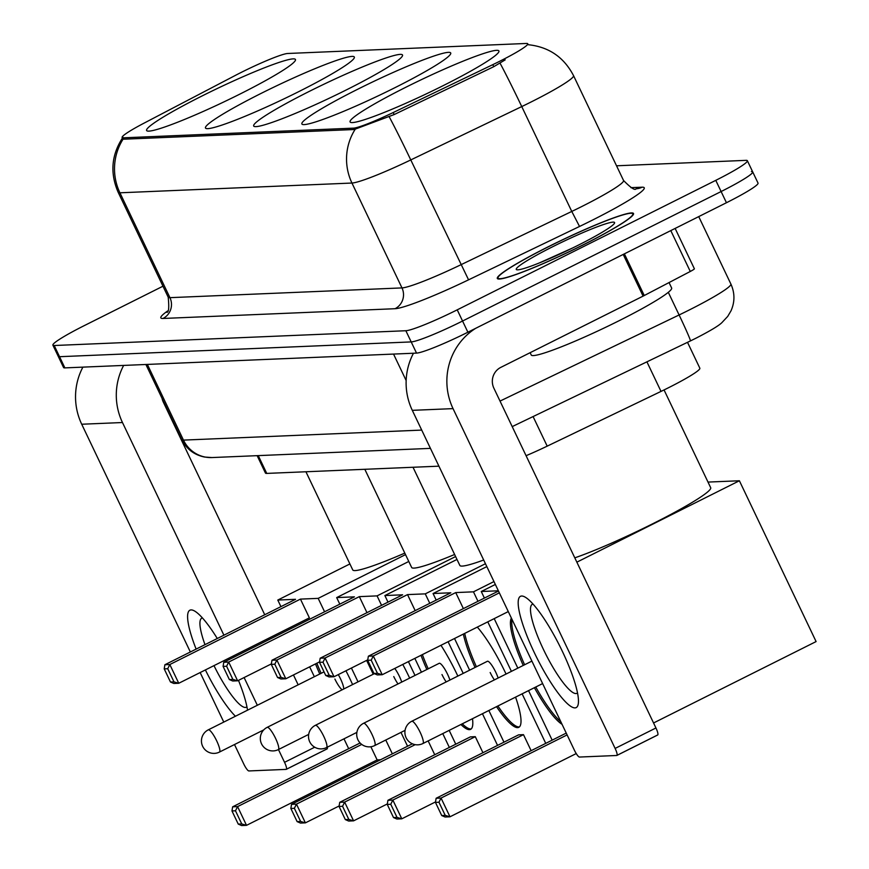 <?xml version="1.0" encoding="UTF-8"?>
<svg xmlns="http://www.w3.org/2000/svg" width="869" height="869" viewBox="0 0 869 869"><rect width="100%" height="100%" fill="white"/><g stroke="black" fill="none" stroke-linecap="round" stroke-linejoin="round"><path stroke-width="1.3" d="M405.877 87.237A82.446 7.473 -25.5 0 0 350.088 121.942A82.446 7.473 -25.5 0 0 443.125 85.673A82.446 7.473 -25.5 0 0 498.915 50.956A82.446 7.473 -25.5 0 0 405.877 87.237M261.287 93.309A82.446 7.473 -25.5 0 0 205.486 128.025A82.446 7.473 -25.5 0 0 298.523 91.745A82.446 7.473 -25.5 0 0 354.324 57.028A82.446 7.473 -25.5 0 0 261.287 93.309M309.483 91.288A82.446 7.473 -25.5 0 0 253.683 125.994A82.446 7.473 -25.5 0 0 346.72 89.724A82.446 7.473 -25.5 0 0 402.521 55.008A82.446 7.473 -25.5 0 0 309.483 91.288M357.68 89.257A82.446 7.473 -25.5 0 0 301.88 123.974A82.446 7.473 -25.5 0 0 394.917 87.693A82.446 7.473 -25.5 0 0 450.718 52.976A82.446 7.473 -25.5 0 0 357.68 89.257M202.412 95.786A82.446 7.473 -25.5 0 0 146.611 130.502A82.446 7.473 -25.5 0 0 239.648 94.221A82.446 7.473 -25.5 0 0 295.449 59.505A82.446 7.473 -25.5 0 0 202.412 95.786M241.463 72.29A42.005 3.802 -25.5 0 0 235.227 75.484L144.308 123.007A42.005 3.802 -25.5 0 0 122.116 137.498A42.005 3.802 -25.5 0 0 123.289 137.823L353.498 128.145A42.005 3.802 -25.5 0 0 393.201 112.546L492.799 64.654A42.005 3.802 -25.5 0 0 527.744 43.765A42.005 3.802 -25.5 0 0 526.581 43.45L287.693 53.487A42.005 3.802 -25.5 0 0 241.463 72.29M438.921 466.175L266.74 473.409A46.665 4.226 154.5 0 1 265.447 473.051L257.148 455.66M687.509 342.321L699.849 368.206A46.665 4.226 154.5 0 1 661.016 391.408L547.198 446.145A46.665 4.226 154.5 0 1 526.071 455.693M548.382 246.698A75.451 6.843 -25.5 0 0 497.318 278.471A75.451 6.843 -25.5 0 0 582.458 245.264A75.451 6.843 -25.5 0 0 633.523 213.502A75.451 6.843 -25.5 0 0 548.382 246.698M162.97 286.205L84.489 325.517A46.665 4.226 -25.5 0 0 52.9 345.167L58.245 356.344A46.665 4.226 -25.5 0 0 59.537 356.703L411.2 341.919A46.665 4.226 -25.5 0 0 462.558 321.03L721.107 191.538A46.665 4.226 -25.5 0 0 752.695 171.888A46.665 4.226 -25.5 0 0 751.392 171.541M505.193 59.863L493.766 66.685L394.168 114.567L354.161 129.524L123.941 139.192L122.616 138.562M52.9 345.167A46.665 4.226 -25.5 0 0 54.204 345.514L405.856 330.731A46.665 4.226 -25.5 0 0 457.224 309.842L715.774 180.35A46.665 4.226 -25.5 0 0 747.362 160.7A46.665 4.226 -25.5 0 0 746.058 160.352L616.534 165.794M63.578 367.533A46.665 4.226 -25.5 0 0 64.871 367.891L416.533 353.107A46.665 4.226 -25.5 0 0 467.891 332.219L726.451 202.727A46.665 4.226 -25.5 0 0 758.029 183.077L752.695 171.888A46.665 4.226 -25.5 0 1 721.107 191.538L462.558 321.03A46.665 4.226 -25.5 0 1 411.2 341.919L59.537 356.703A46.665 4.226 -25.5 0 1 58.245 356.344L63.578 367.533M235.423 716.241A62.231 12.883 63.4 0 1 205.388 669.934M196.122 649.1A62.231 12.883 63.4 0 1 191.071 609.919A62.231 12.883 63.4 0 1 196.046 611.972A62.231 12.883 63.4 0 1 217.283 638.509M202.455 617.978A49.783 10.309 -116.6 0 0 201.738 618.196A49.783 10.309 -116.6 0 0 204.986 644.668M213.98 665.632A49.783 10.309 -116.6 0 0 245.373 707.453A49.783 10.309 -116.6 0 0 246.329 707.214A49.783 10.309 -116.6 0 0 246.926 706.769M82.892 367.131A62.231 60.613 87.6 0 0 81.719 424.235L190.354 651.989M123.648 365.425A62.231 60.613 87.6 0 0 122.475 422.53L223.909 635.185M228.417 658.398A62.231 12.883 63.4 0 1 229.036 659.625M238.475 680.373A62.231 12.883 63.4 0 1 247.513 710.179M200.152 672.552L223.778 722.074M234.5 744.537L243.787 764.036A7.778 1.608 -116.6 0 0 248.882 770.944L286.118 769.38A7.778 1.608 -116.6 0 0 286.27 769.347A7.778 1.608 -116.6 0 0 284.543 762.319L314.697 747.221M233.707 655.747L234.304 656.997M244.113 677.548L257.333 705.27M278.449 749.545L284.543 762.319M298.154 684.815L293.45 674.952M275.125 636.543L274.539 635.304M264.73 614.741L163.296 402.075A15.555 15.153 -92.4 0 1 162.068 398.404M327.287 747.199A7.778 1.608 63.4 0 1 327.092 748.904A7.778 1.608 63.4 0 1 326.95 748.937L286.39 769.25M582.284 245.275A74.669 6.767 -25.5 0 0 632.817 213.839A74.669 6.767 -25.5 0 0 548.556 246.698A74.669 6.767 -25.5 0 0 498.024 278.134A74.669 6.767 -25.5 0 0 582.284 245.275M530.144 352.695L531.231 354.986A77.786 7.05 -25.5 0 0 619 320.759A77.786 7.05 -25.5 0 0 671.639 288.008L669.043 282.566M553.129 246.503A54.443 4.932 -25.5 0 0 516.675 269.738A54.443 4.932 -25.5 0 0 577.711 245.471A54.443 4.932 -25.5 0 0 614.557 223.051A54.443 4.932 -25.5 0 0 553.129 246.503M572.932 247.839L539.703 262.786M305.931 471.758L352.76 569.934A85.564 7.756 -25.5 0 0 404.791 553.108M345.938 670.781A60.667 12.557 63.4 0 1 352.608 684.566M380.513 759.778L377.146 759.919L246.514 825.344L241.593 825.55L238.247 824.084L231.969 810.94L232.653 806.812L360.103 742.984M361.732 744.418L237.574 806.606L246.514 825.344L241.756 823.942L238.247 824.084M377.146 759.919L370.867 746.753M319.77 673.996A60.667 12.557 63.4 0 1 315.512 663.905M392.353 753.847L385.76 740.019M358.017 681.85L351.424 668.033M324.582 611.776L318.184 598.361L300.446 599.11L309.386 617.848L178.753 683.273L173.833 683.479L170.476 682.013L173.996 681.872L178.753 683.273L169.813 664.535L300.446 599.11M164.893 664.742L164.208 668.869L167.717 668.728L169.813 664.535L164.893 664.742L295.536 599.317L277.787 600.055L280.926 606.627M290.735 627.19L291.321 628.439M309.646 666.838L314.35 676.712M343.983 738.835L348.686 748.698M405.519 554.628L318.184 598.361M277.787 600.055L349.903 563.938M241.756 823.942L235.488 810.799L231.969 810.94M232.653 806.812L237.574 806.606L235.488 810.799M167.717 668.728L173.996 681.872M164.208 668.869L170.476 682.013M343.722 689.008A12.448 2.574 -116.6 0 0 340.507 678.819A12.448 2.574 -116.6 0 0 338.291 674.605M334.891 679.047A12.448 2.574 -116.6 0 0 342.169 689.79M321.139 673.312A60.667 12.557 63.4 0 1 316.87 663.221M364.817 469.282L411.645 567.457A85.564 7.756 -25.5 0 0 454.617 554.487M402.781 664.427A60.667 12.557 63.4 0 1 409.647 678.102M339.127 805.976L305.388 822.867L300.478 823.073L297.122 821.607L290.854 808.463L291.539 804.336L412.384 743.81M415.197 744.657L296.459 804.129L305.388 822.867L300.631 821.466L297.122 821.607M434.739 754.726L428.145 740.909M449.338 747.416L442.755 733.599M415.002 675.419L408.408 661.602M381.578 605.345L377.07 595.884L359.332 596.634L366.968 612.656M223.767 662.265L223.083 666.393L226.603 666.251L228.688 662.059L223.767 662.265L354.411 596.84L336.672 597.59L339.801 604.151M366.631 660.418L373.225 674.235M400.978 732.404L407.561 746.221M455.606 556.551L377.07 595.884M336.672 597.59L408.778 561.472M300.631 821.466L294.363 808.322L290.854 808.463M291.539 804.336L296.459 804.129L294.363 808.322M226.603 666.251L232.87 679.395L237.628 680.796L228.688 662.059L359.332 596.634M223.083 666.393L229.351 679.547L232.707 681.003L237.628 680.796L271.367 663.905M229.351 679.547L232.87 679.395M401.728 682.078A12.448 2.574 -116.6 0 0 399.392 676.343A12.448 2.574 -116.6 0 0 394.776 668.435M393.766 676.571A12.448 2.574 -116.6 0 0 398.002 683.946M413.014 467.261L459.842 565.437A85.564 7.756 -25.5 0 0 483.685 560.016M440.974 645.298A60.667 12.557 63.4 0 1 457.854 676.082M472.486 718.696A60.667 12.557 63.4 0 1 470.585 729.363A60.667 12.557 63.4 0 1 469.434 729.645A60.667 12.557 63.4 0 1 460.907 724.496M387.324 803.944L353.585 820.847L348.675 821.053L345.319 819.586L339.051 806.443L339.736 802.315L470.368 736.879L475.289 736.673L344.656 802.109L353.585 820.847L348.827 819.434L345.319 819.586M482.936 752.706L475.289 736.673M426.853 669.488A60.667 12.557 63.4 0 1 420.998 655.302M497.546 745.385L482.436 713.721M463.21 673.399L448.1 641.724M429.775 603.314L425.267 593.864L407.528 594.602L415.176 610.635M271.975 660.244L271.28 664.372L274.8 664.22L276.885 660.038L271.975 660.244L402.608 594.809L384.869 595.558L387.998 602.13M414.839 658.387L421.432 672.204M449.175 730.373L455.769 744.201M485.456 563.72L425.267 593.864M384.869 595.558L456.985 559.44M348.827 819.434L342.56 806.291L339.051 806.443M339.736 802.315L344.656 802.109L342.56 806.291M274.8 664.22L281.067 677.364L285.825 678.776L276.885 660.038L407.528 594.602M271.28 664.372L277.559 677.516L280.904 678.982L285.825 678.776L319.564 661.874M277.559 677.516L281.067 677.364M449.925 680.047A12.448 2.574 -116.6 0 0 447.589 674.311A12.448 2.574 -116.6 0 0 439.203 663.308L315.371 725.322A12.448 2.574 63.4 0 1 315.61 725.267A12.448 2.574 63.4 0 1 323.757 736.336A12.448 2.574 63.4 0 1 326.516 747.579A12.448 2.574 63.4 0 1 326.277 747.644M471.215 728.917A60.667 12.557 63.4 0 1 462.275 723.823M441.973 674.55A12.448 2.574 -116.6 0 0 446.199 681.915M428.211 668.815A60.667 12.557 63.4 0 1 422.367 654.618M477.309 627.092A60.667 12.557 63.4 0 1 506.051 674.051M515.567 697.123A60.667 12.557 63.4 0 1 518.782 727.331A60.667 12.557 63.4 0 1 517.631 727.625A60.667 12.557 63.4 0 1 496.525 706.66M435.521 801.924L401.793 818.815L396.872 819.022L393.516 817.555L387.248 804.412L387.932 800.284L518.576 734.859L523.486 734.653L392.853 800.077L401.793 818.815L397.035 817.414L393.516 817.555M531.133 750.675L523.486 734.653M475.05 667.468A60.667 12.557 63.4 0 1 463.351 634.088M545.743 743.364L522.117 693.842M511.406 671.368L487.781 621.856M477.972 601.294L473.464 591.832L455.725 592.582L463.373 608.604M320.172 658.213L319.488 662.341L322.996 662.2L325.093 658.007L320.172 658.213L450.805 592.788L433.066 593.527L436.195 600.099M454.52 638.509L469.629 670.184M488.856 710.505L503.966 742.169M493.961 581.567L473.464 591.832M433.066 593.527L486.825 566.61M397.035 817.414L390.757 804.27L387.248 804.412M387.932 800.284L392.853 800.077L390.757 804.27M322.996 662.2L329.264 675.343L334.022 676.745L325.093 658.007L455.725 592.582M319.488 662.341L325.756 675.485L329.112 676.951L334.022 676.745L367.761 659.853M325.756 675.485L329.264 675.343M498.122 678.026A12.448 2.574 -116.6 0 0 495.786 672.291A12.448 2.574 -116.6 0 0 487.4 661.276L363.568 723.301A12.448 2.574 63.4 0 1 363.807 723.236A12.448 2.574 63.4 0 1 371.954 734.305A12.448 2.574 63.4 0 1 374.713 745.559A12.448 2.574 63.4 0 1 374.485 745.613M519.412 726.897A60.667 12.557 63.4 0 1 497.883 705.976M490.17 672.519A12.448 2.574 -116.6 0 0 494.396 679.895M476.408 666.784A60.667 12.557 63.4 0 1 464.709 633.403M574.789 557.844A85.564 7.756 -25.5 0 0 652.782 523.735A85.564 7.756 -25.5 0 0 710.69 487.715L664.057 389.942M576.234 753.564L449.99 816.795L445.069 817.001L441.713 815.535L435.445 802.391L436.129 798.263L566.24 733.099M576.853 562.167L739.389 480.763L816.1 641.572L653.553 722.975M567.109 734.913L441.05 798.057L449.99 816.795L445.232 815.383L441.713 815.535M562.047 724.311A60.667 12.557 63.4 0 1 534.392 687.694M523.247 665.437A60.667 12.557 63.4 0 1 511.374 618.076M498.361 590.79L481.263 591.507L484.402 598.078M494.2 618.63L517.826 668.152M528.548 690.627L552.163 740.149M739.389 480.763L708.007 482.078M481.263 591.507L495.341 584.457M445.232 815.383L438.964 802.239L435.445 802.391M436.129 798.263L441.05 798.057L438.964 802.239M498.48 591.029L368.369 656.193L373.29 655.986L499.349 592.843M368.369 656.193L367.685 660.321L371.193 660.168L373.29 655.986L382.219 674.724L508.278 611.58M371.193 660.168L377.461 673.312L382.219 674.724L377.309 674.931L373.952 673.464L377.461 673.312M367.685 660.321L373.952 673.464M560.82 721.726A60.667 12.557 63.4 0 1 535.76 687.01M524.604 664.763A60.667 12.557 63.4 0 1 512.026 619.434M575.006 707.887A62.231 12.883 63.4 0 1 534.272 652.543A62.231 12.883 63.4 0 1 521.639 596.025A62.231 12.883 63.4 0 1 526.614 598.078A62.231 12.883 63.4 0 1 559.842 646.188A62.231 12.883 63.4 0 1 578.472 701.609A62.231 12.883 63.4 0 1 575.006 707.887M533.034 604.085A49.783 10.309 -116.6 0 0 532.317 604.303A49.783 10.309 -116.6 0 0 544.363 651.359A49.783 10.309 -116.6 0 0 575.951 693.549A49.783 10.309 -116.6 0 0 576.897 693.321A49.783 10.309 -116.6 0 0 577.505 692.875M413.47 353.238A62.231 60.613 87.6 0 0 412.297 410.342L574.366 750.132A7.778 1.608 -116.6 0 0 579.46 757.051L616.697 755.487A7.778 1.608 -116.6 0 0 616.849 755.454A7.778 1.608 -116.6 0 0 615.122 748.426L655.943 727.972L493.874 388.182A15.555 15.153 -92.4 0 1 500.805 367.381L643.093 296.123L623.214 254.432M475.68 328.319A62.231 60.613 87.6 0 0 453.042 408.626L615.122 748.426M655.943 727.972A7.778 1.608 63.4 0 1 657.67 735A7.778 1.608 63.4 0 1 657.518 735.044L616.968 755.357M694.168 268.727A7.778 0.706 154.5 0 1 694.385 268.782A7.778 0.706 154.5 0 1 690.279 271.465L644.255 295.525A7.778 0.706 154.5 0 1 643.093 296.123M123.289 137.823L123.941 139.192M353.498 128.145L354.161 129.524M393.201 112.546L394.168 114.567M492.799 64.654L493.766 66.685M258.256 455.617L266.74 473.409M533.088 416.577L547.198 446.145M646.916 361.841L661.016 391.408M630.916 187.661L642.093 187.193A15.555 15.153 -92.4 0 1 636.075 188.758C635.12 190.735 630.948 187.986 623.551 180.502A62.231 5.638 -25.5 0 1 581.437 206.703A62.231 5.638 -25.5 0 1 571.769 211.439L579.536 226.461L468.565 279.829A77.786 7.05 154.5 0 1 395.037 308.712L163.003 318.467A77.786 7.05 154.5 0 1 167.565 311.015M642.093 187.193A77.786 7.05 154.5 0 1 591.615 220.53A77.786 7.05 154.5 0 1 579.536 226.461M527.744 43.765L528.2 44.71C548.795 46.861 563.905 57.169 573.529 75.625A62.231 5.638 154.5 0 1 531.415 101.825A62.231 5.638 154.5 0 1 521.748 106.572L410.776 159.929A62.231 5.638 154.5 0 1 351.956 183.044L119.922 192.799A54.443 53.042 -92.4 0 1 123.148 139.051M355.182 129.296A54.443 53.042 87.6 0 0 351.956 183.044L401.978 287.911A62.231 5.638 -25.5 0 0 460.798 264.806L571.769 211.439L521.748 106.572A54.443 1.89 64.3 0 0 500.044 63.165M389.16 116.696A54.443 1.89 64.3 0 1 410.776 159.929L468.565 279.829M163.003 318.467A15.555 15.153 -92.4 0 0 169.944 297.665L119.922 192.799A62.231 5.638 154.5 0 1 118.184 192.321L168.206 297.198A62.231 5.638 -25.5 0 0 169.944 297.665L401.978 287.911A15.555 15.153 -92.4 0 1 395.037 308.712M715.774 180.35L726.451 202.727M54.204 345.514L64.871 367.891M405.856 330.731L416.533 353.107M457.224 309.842L467.891 332.219M500.023 401.087L679.102 314.969A62.231 5.638 -25.5 0 0 688.769 310.222A62.231 5.638 -25.5 0 0 730.883 284.022L698.73 216.609M668.304 292.321L679.102 314.969A31.11 1.086 64.3 0 1 690.399 340.93L512.199 426.614M430.437 448.371L211.982 457.561L204.541 457.04C194.167 454.9 186.563 449.099 181.73 439.627A62.231 5.638 -25.5 0 0 183.468 440.105L147.361 364.426M406.149 380.524L393.538 354.074M211.982 457.561A31.11 30.306 -92.4 0 1 183.468 440.105L421.715 430.09M122.475 422.53L81.719 424.235M208.093 730.003A12.448 2.574 63.4 0 1 208.299 729.83A12.448 2.574 63.4 0 1 208.527 729.764A12.448 2.574 63.4 0 1 216.674 740.833A12.448 2.574 63.4 0 1 219.444 752.076A12.448 2.574 63.4 0 1 219.205 752.141M266.968 727.527A12.448 2.574 63.4 0 1 267.174 727.353A12.448 2.574 63.4 0 1 267.413 727.288A12.448 2.574 63.4 0 1 275.56 738.357A12.448 2.574 63.4 0 1 278.319 749.61A12.448 2.574 63.4 0 1 278.08 749.665M315.165 725.496A12.448 2.574 63.4 0 1 315.371 725.322A12.448 12.448 0 0 0 321.465 748.882A12.448 12.448 0 0 0 326.516 747.579L356.866 732.382M363.361 723.475A12.448 2.574 63.4 0 1 363.568 723.301A12.448 12.448 0 0 0 369.662 746.862A12.448 12.448 0 0 0 374.713 745.559L405.063 730.351M411.569 721.444A12.448 2.574 63.4 0 1 411.765 721.27A12.448 2.574 63.4 0 1 412.004 721.216A12.448 2.574 63.4 0 1 420.151 732.285A12.448 2.574 63.4 0 1 422.921 743.527A12.448 2.574 63.4 0 1 422.682 743.592M453.042 408.626L412.297 410.342M624.376 253.846L644.255 295.525M690.279 271.465L670.792 230.6M122.116 137.498L122.648 138.605M122.92 137.302C111.417 154.725 109.842 173.072 118.184 192.321M747.362 160.7L752.695 171.888M573.529 75.625L623.551 180.502M168.206 297.198C169.27 307.854 168.738 312.873 166.609 312.275M730.883 284.022C734.902 292.962 734.946 301.901 731.003 310.841L727.701 316.425L721.933 322.584C718.848 325.701 710.092 330.948 695.678 338.345L690.399 340.93M181.73 439.627L145.894 364.48M327.092 748.904L286.27 769.347M633.24 214.719L632.817 213.839M498.448 279.014L498.024 278.134M324.028 671.867L208.299 729.83A12.448 12.448 0 0 0 214.393 753.39A12.448 12.448 0 0 0 219.444 752.076L263.731 729.895M374.387 673.649L267.174 727.353A12.448 12.448 0 0 0 273.268 750.914A12.448 12.448 0 0 0 278.319 749.61L308.669 734.403M531.904 661.103L411.765 721.27A12.448 12.448 0 0 0 417.87 744.831A12.448 12.448 0 0 0 422.921 743.527L542.625 683.577M657.67 735L616.849 755.454M694.385 268.782L675.137 228.428"/></g></svg>
